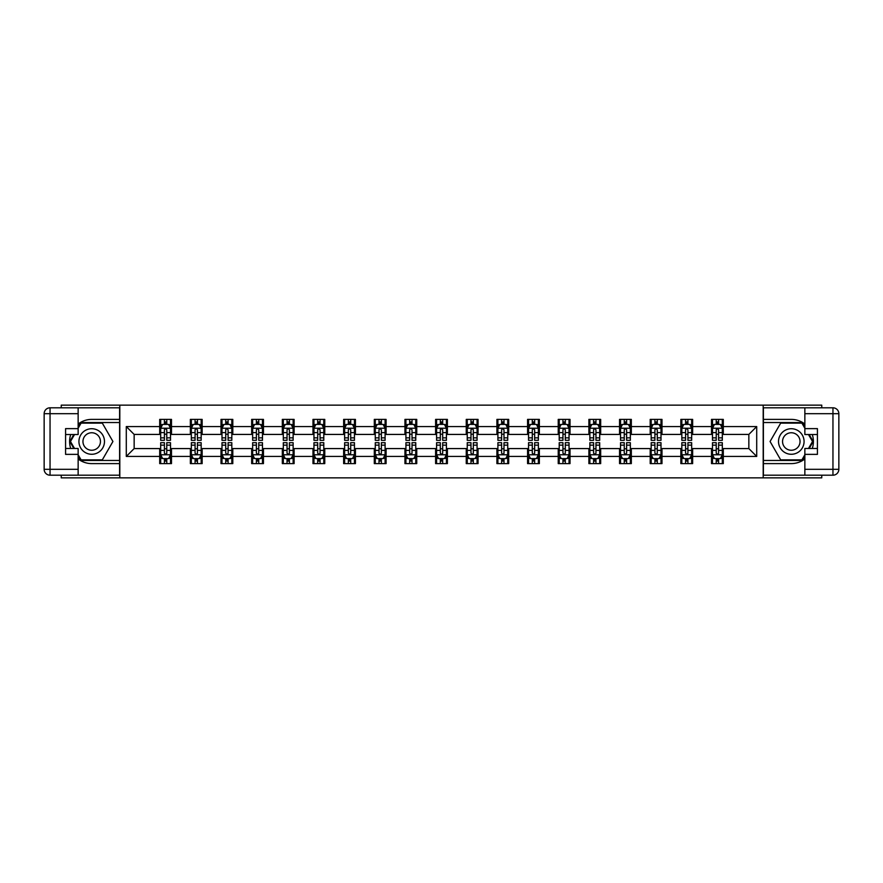 <?xml version="1.0" encoding="UTF-8"?>
<svg xmlns="http://www.w3.org/2000/svg" width="883" height="883" viewBox="0 0 883 883"><rect width="100%" height="100%" fill="white"/><g stroke="black" fill="none" stroke-linecap="round" stroke-linejoin="round"><path stroke-width="1.32" d="M61.247 475.197L61.247 477.858L821.753 477.858L821.753 475.197M821.753 407.803L821.753 405.142L763.188 405.142L763.188 477.858M763.188 405.142L61.247 405.142L61.247 407.803M119.812 477.858L119.812 405.142M723.298 426.566L723.298 419.392L711.51 419.392L711.51 426.566L692.647 426.566L692.647 419.392L680.848 419.392L680.848 426.566L661.985 426.566L661.985 419.392L650.197 419.392L650.197 426.566L631.334 426.566L631.334 419.392L619.546 419.392L619.546 426.566L600.672 426.566L600.672 419.392L588.884 419.392L588.884 426.566L570.021 426.566L570.021 419.392L558.233 419.392L558.233 426.566L539.358 426.566L539.358 419.392L527.57 419.392L527.57 426.566L508.707 426.566L508.707 419.392L496.919 419.392L496.919 426.566L478.056 426.566L478.056 419.392L466.257 419.392L466.257 426.566L447.394 426.566L447.394 419.392L435.606 419.392L435.606 426.566L416.743 426.566L416.743 419.392L404.944 419.392L404.944 426.566L386.081 426.566L386.081 419.392L374.293 419.392L374.293 426.566L355.43 426.566L355.43 419.392L343.642 419.392L343.642 426.566L324.767 426.566L324.767 419.392L312.979 419.392L312.979 426.566L294.116 426.566L294.116 419.392L282.328 419.392L282.328 426.566L263.454 426.566L263.454 419.392L251.666 419.392L251.666 426.566L232.803 426.566L232.803 419.392L221.015 419.392L221.015 426.566L202.152 426.566L202.152 419.392L190.353 419.392L190.353 426.566L171.49 426.566L171.49 419.392L159.702 419.392L159.702 426.566L126.291 426.566L126.291 456.434L134.15 448.575L159.702 448.575L159.702 463.608L171.49 463.608L171.49 448.575L190.353 448.575L190.353 463.608L202.152 463.608L202.152 448.575L221.015 448.575L221.015 463.608L232.803 463.608L232.803 448.575L251.666 448.575L251.666 463.608L263.454 463.608L263.454 448.575L282.328 448.575L282.328 463.608L294.116 463.608L294.116 448.575L312.979 448.575L312.979 463.608L324.767 463.608L324.767 448.575L343.642 448.575L343.642 463.608L355.43 463.608L355.43 448.575L374.293 448.575L374.293 463.608L386.081 463.608L386.081 448.575L404.944 448.575L404.944 463.608L416.743 463.608L416.743 448.575L435.606 448.575L435.606 463.608L447.394 463.608L447.394 448.575L466.257 448.575L466.257 463.608L478.056 463.608L478.056 448.575L496.919 448.575L496.919 463.608L508.707 463.608L508.707 448.575L527.57 448.575L527.57 463.608L539.358 463.608L539.358 448.575L558.233 448.575L558.233 463.608L570.021 463.608L570.021 448.575L588.884 448.575L588.884 463.608L600.672 463.608L600.672 448.575L619.546 448.575L619.546 463.608L631.334 463.608L631.334 448.575L650.197 448.575L650.197 463.608L661.985 463.608L661.985 448.575L680.848 448.575L680.848 463.608L692.647 463.608L692.647 448.575L711.51 448.575L711.51 463.608L723.298 463.608L723.298 448.575L748.85 448.575L748.85 434.425L723.298 434.425L723.298 426.566L756.709 426.566L756.709 456.434L723.298 456.434M711.51 456.434L692.647 456.434M680.848 456.434L661.985 456.434M650.197 456.434L631.334 456.434M619.546 456.434L600.672 456.434M588.884 456.434L570.021 456.434M558.233 456.434L539.358 456.434M527.57 456.434L508.707 456.434M496.919 456.434L478.056 456.434M466.257 456.434L447.394 456.434M435.606 456.434L416.743 456.434M404.944 456.434L386.081 456.434M374.293 456.434L355.43 456.434M343.642 456.434L324.767 456.434M312.979 456.434L294.116 456.434M282.328 456.434L263.454 456.434M251.666 456.434L232.803 456.434M221.015 456.434L202.152 456.434M190.353 456.434L171.49 456.434M159.702 456.434L126.291 456.434M711.51 426.566L711.51 434.425L692.647 434.425L692.647 426.566M680.848 426.566L680.848 434.425L661.985 434.425L661.985 426.566M650.197 426.566L650.197 434.425L631.334 434.425L631.334 426.566M619.546 426.566L619.546 434.425L600.672 434.425L600.672 426.566M588.884 426.566L588.884 434.425L570.021 434.425L570.021 426.566M558.233 426.566L558.233 434.425L539.358 434.425L539.358 426.566M527.57 426.566L527.57 434.425L508.707 434.425L508.707 426.566M496.919 426.566L496.919 434.425L478.056 434.425L478.056 426.566M466.257 426.566L466.257 434.425L447.394 434.425L447.394 426.566M435.606 426.566L435.606 434.425L416.743 434.425L416.743 426.566M404.944 426.566L404.944 434.425L386.081 434.425L386.081 426.566M374.293 426.566L374.293 434.425L355.43 434.425L355.43 426.566M343.642 426.566L343.642 434.425L324.767 434.425L324.767 426.566M312.979 426.566L312.979 434.425L294.116 434.425L294.116 426.566M282.328 426.566L282.328 434.425L263.454 434.425L263.454 426.566M251.666 426.566L251.666 434.425L232.803 434.425L232.803 426.566M221.015 426.566L221.015 434.425L202.152 434.425L202.152 426.566M190.353 426.566L190.353 434.425L171.49 434.425L171.49 426.566M159.702 426.566L159.702 434.425L134.15 434.425L126.291 426.566M134.15 434.425L134.15 448.575M756.709 456.434L748.85 448.575M748.85 434.425L756.709 426.566M159.702 424.304L160.684 424.304M164.415 424.304L166.777 424.304M170.507 424.304L171.49 424.304M159.702 434.226L160.684 434.226M164.415 434.226L166.777 434.226M170.507 434.226L171.49 434.226M159.702 448.774L160.684 448.774M164.415 448.774L166.777 448.774M170.507 448.774L171.49 448.774M159.702 458.696L160.684 458.696M164.415 458.696L166.777 458.696M170.507 458.696L171.49 458.696M190.353 448.774L191.335 448.774M195.077 448.774L197.428 448.774M201.169 448.774L202.152 448.774M190.353 458.696L191.335 458.696M195.077 458.696L197.428 458.696M201.169 458.696L202.152 458.696M190.353 424.304L191.335 424.304M195.077 424.304L197.428 424.304M201.169 424.304L202.152 424.304M190.353 434.226L191.335 434.226M195.077 434.226L197.428 434.226M201.169 434.226L202.152 434.226M221.015 448.774L221.997 448.774M225.728 448.774L228.09 448.774M231.821 448.774L232.803 448.774M221.015 458.696L221.997 458.696M225.728 458.696L228.09 458.696M231.821 458.696L232.803 458.696M221.015 424.304L221.997 424.304M225.728 424.304L228.09 424.304M231.821 424.304L232.803 424.304M221.015 434.226L221.997 434.226M225.728 434.226L228.09 434.226M231.821 434.226L232.803 434.226M251.666 448.774L252.648 448.774M256.379 448.774L258.741 448.774M262.472 448.774L263.454 448.774M251.666 458.696L252.648 458.696M256.379 458.696L258.741 458.696M262.472 458.696L263.454 458.696M251.666 424.304L252.648 424.304M256.379 424.304L258.741 424.304M262.472 424.304L263.454 424.304M251.666 434.226L252.648 434.226M256.379 434.226L258.741 434.226M262.472 434.226L263.454 434.226M282.328 448.774L283.311 448.774M287.041 448.774L289.403 448.774M293.134 448.774L294.116 448.774M282.328 458.696L283.311 458.696M287.041 458.696L289.403 458.696M293.134 458.696L294.116 458.696M282.328 424.304L283.311 424.304M287.041 424.304L289.403 424.304M293.134 424.304L294.116 424.304M282.328 434.226L283.311 434.226M287.041 434.226L289.403 434.226M293.134 434.226L294.116 434.226M312.979 448.774L313.962 448.774M317.692 448.774L320.054 448.774M323.785 448.774L324.767 448.774M312.979 458.696L313.962 458.696M317.692 458.696L320.054 458.696M323.785 458.696L324.767 458.696M312.979 424.304L313.962 424.304M317.692 424.304L320.054 424.304M323.785 424.304L324.767 424.304M312.979 434.226L313.962 434.226M317.692 434.226L320.054 434.226M323.785 434.226L324.767 434.226M343.642 448.774L344.624 448.774M348.355 448.774L350.706 448.774M354.447 448.774L355.43 448.774M343.642 458.696L344.624 458.696M348.355 458.696L350.706 458.696M354.447 458.696L355.43 458.696M343.642 424.304L344.624 424.304M348.355 424.304L350.706 424.304M354.447 424.304L355.43 424.304M343.642 434.226L344.624 434.226M348.355 434.226L350.706 434.226M354.447 434.226L355.43 434.226M374.293 448.774L375.275 448.774M379.006 448.774L381.368 448.774M385.098 448.774L386.081 448.774M374.293 458.696L375.275 458.696M379.006 458.696L381.368 458.696M385.098 458.696L386.081 458.696M374.293 424.304L375.275 424.304M379.006 424.304L381.368 424.304M385.098 424.304L386.081 424.304M374.293 434.226L375.275 434.226M379.006 434.226L381.368 434.226M385.098 434.226L386.081 434.226M404.944 448.774L405.926 448.774M409.668 448.774L412.019 448.774M415.761 448.774L416.743 448.774M404.944 458.696L405.926 458.696M409.668 458.696L412.019 458.696M415.761 458.696L416.743 458.696M404.944 424.304L405.926 424.304M409.668 424.304L412.019 424.304M415.761 424.304L416.743 424.304M404.944 434.226L405.926 434.226M409.668 434.226L412.019 434.226M415.761 434.226L416.743 434.226M435.606 448.774L436.588 448.774M440.319 448.774L442.681 448.774M446.412 448.774L447.394 448.774M435.606 458.696L436.588 458.696M440.319 458.696L442.681 458.696M446.412 458.696L447.394 458.696M435.606 424.304L436.588 424.304M440.319 424.304L442.681 424.304M446.412 424.304L447.394 424.304M435.606 434.226L436.588 434.226M440.319 434.226L442.681 434.226M446.412 434.226L447.394 434.226M466.257 448.774L467.239 448.774M470.981 448.774L473.332 448.774M477.074 448.774L478.056 448.774M466.257 458.696L467.239 458.696M470.981 458.696L473.332 458.696M477.074 458.696L478.056 458.696M466.257 424.304L467.239 424.304M470.981 424.304L473.332 424.304M477.074 424.304L478.056 424.304M466.257 434.226L467.239 434.226M470.981 434.226L473.332 434.226M477.074 434.226L478.056 434.226M496.919 448.774L497.902 448.774M501.632 448.774L503.994 448.774M507.725 448.774L508.707 448.774M496.919 458.696L497.902 458.696M501.632 458.696L503.994 458.696M507.725 458.696L508.707 458.696M496.919 424.304L497.902 424.304M501.632 424.304L503.994 424.304M507.725 424.304L508.707 424.304M496.919 434.226L497.902 434.226M501.632 434.226L503.994 434.226M507.725 434.226L508.707 434.226M527.57 448.774L528.553 448.774M532.294 448.774L534.645 448.774M538.376 448.774L539.358 448.774M527.57 458.696L528.553 458.696M532.294 458.696L534.645 458.696M538.376 458.696L539.358 458.696M527.57 424.304L528.553 424.304M532.294 424.304L534.645 424.304M538.376 424.304L539.358 424.304M527.57 434.226L528.553 434.226M532.294 434.226L534.645 434.226M538.376 434.226L539.358 434.226M558.233 448.774L559.215 448.774M562.946 448.774L565.308 448.774M569.038 448.774L570.021 448.774M558.233 458.696L559.215 458.696M562.946 458.696L565.308 458.696M569.038 458.696L570.021 458.696M558.233 424.304L559.215 424.304M562.946 424.304L565.308 424.304M569.038 424.304L570.021 424.304M558.233 434.226L559.215 434.226M562.946 434.226L565.308 434.226M569.038 434.226L570.021 434.226M588.884 448.774L589.866 448.774M593.597 448.774L595.959 448.774M599.689 448.774L600.672 448.774M588.884 458.696L589.866 458.696M593.597 458.696L595.959 458.696M599.689 458.696L600.672 458.696M588.884 424.304L589.866 424.304M593.597 424.304L595.959 424.304M599.689 424.304L600.672 424.304M588.884 434.226L589.866 434.226M593.597 434.226L595.959 434.226M599.689 434.226L600.672 434.226M619.546 448.774L620.528 448.774M624.259 448.774L626.621 448.774M630.352 448.774L631.334 448.774M619.546 458.696L620.528 458.696M624.259 458.696L626.621 458.696M630.352 458.696L631.334 458.696M619.546 424.304L620.528 424.304M624.259 424.304L626.621 424.304M630.352 424.304L631.334 424.304M619.546 434.226L620.528 434.226M624.259 434.226L626.621 434.226M630.352 434.226L631.334 434.226M650.197 448.774L651.179 448.774M654.91 448.774L657.272 448.774M661.003 448.774L661.985 448.774M650.197 458.696L651.179 458.696M654.91 458.696L657.272 458.696M661.003 458.696L661.985 458.696M650.197 424.304L651.179 424.304M654.91 424.304L657.272 424.304M661.003 424.304L661.985 424.304M650.197 434.226L651.179 434.226M654.91 434.226L657.272 434.226M661.003 434.226L661.985 434.226M680.848 448.774L681.831 448.774M685.572 448.774L687.923 448.774M691.665 448.774L692.647 448.774M680.848 458.696L681.831 458.696M685.572 458.696L687.923 458.696M691.665 458.696L692.647 458.696M680.848 424.304L681.831 424.304M685.572 424.304L687.923 424.304M691.665 424.304L692.647 424.304M680.848 434.226L681.831 434.226M685.572 434.226L687.923 434.226M691.665 434.226L692.647 434.226M711.51 448.774L712.493 448.774M716.223 448.774L718.585 448.774M722.316 448.774L723.298 448.774M711.51 458.696L712.493 458.696M716.223 458.696L718.585 458.696M722.316 458.696L723.298 458.696M711.51 424.304L712.493 424.304M716.223 424.304L718.585 424.304M722.316 424.304L723.298 424.304M711.51 434.226L712.493 434.226M716.223 434.226L718.585 434.226M722.316 434.226L723.298 434.226M166.777 421.942L164.415 421.942M170.507 437.858L166.777 437.858L166.777 440.319L170.507 440.319L170.507 428.332L168.543 424.403L162.649 424.403L160.684 428.332L160.684 440.319L164.415 440.319L164.415 437.858L160.684 437.858M160.684 428.332L160.684 419.392M170.507 428.332L170.507 419.392M164.415 424.403L164.415 419.392M166.777 419.392L166.777 424.403M166.777 437.858L166.777 429.811L165.474 428.63L164.426 429.646L164.415 437.858M164.415 461.058L166.777 461.058M160.684 445.142L164.415 445.142L164.415 442.681L160.684 442.681L160.684 454.668L162.649 458.597L168.543 458.597L170.507 454.668L170.507 442.681L166.777 442.681L166.777 445.142L170.507 445.142M170.507 454.668L170.507 463.608M160.684 454.668L160.684 463.608M166.777 458.597L166.777 463.608M164.415 463.608L164.415 458.597M164.415 445.142L164.415 453.189L165.717 454.37L166.766 453.354L166.777 445.142M98.09 430.44A12.77 12.77 0 0 0 80.64 435.109A12.77 12.77 0 0 0 85.32 452.56A12.77 12.77 0 0 0 102.77 447.891A12.77 12.77 0 0 0 98.09 430.44M96.081 433.928A8.742 8.742 0 0 0 84.128 437.129A8.742 8.742 0 0 0 87.329 449.072A8.742 8.742 0 0 0 99.282 445.871A8.742 8.742 0 0 0 96.081 433.928M78.145 428.233L81.093 423.123L102.318 423.123L112.925 441.5L102.318 459.877L81.093 459.877L78.145 454.767M74.514 448.476L70.485 441.5L74.514 434.524M797.68 430.44A12.77 12.77 0 0 0 780.23 435.109A12.77 12.77 0 0 0 784.91 452.56A12.77 12.77 0 0 0 802.36 447.891A12.77 12.77 0 0 0 797.68 430.44M795.671 433.928A8.742 8.742 0 0 0 783.718 437.129A8.742 8.742 0 0 0 786.919 449.072A8.742 8.742 0 0 0 798.872 445.871A8.742 8.742 0 0 0 795.671 433.928M804.855 454.767L801.907 459.877L780.682 459.877L770.075 441.5L780.682 423.123L801.907 423.123L804.855 428.233M808.486 434.524L812.515 441.5L808.486 448.476M78.145 458.961A22.108 22.108 0 0 0 91.711 463.608L119.613 463.608L119.613 475.197L50.044 475.197A5.894 5.894 0 0 1 44.15 469.303L44.15 413.697A5.894 5.894 0 0 1 50.044 407.803L78.145 407.803L78.145 434.524L65.574 434.524M78.145 407.803L119.613 407.803L119.613 419.392L91.711 419.392A22.108 22.108 0 0 0 78.145 424.039M70.728 434.524A22.108 22.108 0 0 0 70.728 448.476M119.613 463.608L119.613 419.392M65.574 448.476L78.145 448.476L78.145 475.197M78.145 428.63L65.574 428.63L65.574 454.37L78.145 454.37M119.613 422.538L80.761 422.538L78.145 427.063M78.145 455.937L80.761 460.462L119.613 460.462M73.841 434.524L69.812 441.5L73.841 448.476M804.855 424.039A22.108 22.108 0 0 0 791.289 419.392L763.387 419.392L763.387 407.803L832.956 407.803A5.894 5.894 0 0 1 838.85 413.697L838.85 469.303A5.894 5.894 0 0 1 832.956 475.197L804.855 475.197L804.855 448.476L817.426 448.476M804.855 475.197L763.387 475.197L763.387 463.608L791.289 463.608A22.108 22.108 0 0 0 804.855 458.961M812.272 448.476A22.108 22.108 0 0 0 812.272 434.524M763.387 419.392L763.387 463.608M817.426 434.524L804.855 434.524L804.855 407.803M804.855 454.37L817.426 454.37L817.426 428.63L804.855 428.63M763.387 460.462L802.239 460.462L804.855 455.937M804.855 427.063L802.239 422.538L763.387 422.538M809.159 448.476L813.188 441.5L809.159 434.524M197.428 421.942L195.077 421.942M201.169 437.858L197.428 437.858L197.428 440.319L201.169 440.319L201.169 428.332L199.194 424.403L193.3 424.403L191.335 428.332L191.335 440.319L195.077 440.319L195.077 437.858L191.335 437.858M191.335 428.332L191.335 419.392M201.169 428.332L201.169 419.392M195.077 424.403L195.077 419.392M197.428 419.392L197.428 424.403M197.428 437.858L197.428 429.811L196.125 428.63L195.088 429.646L195.077 437.858M228.09 421.942L225.728 421.942M231.821 437.858L228.09 437.858L228.09 440.319L231.821 440.319L231.821 428.332L229.856 424.403L223.962 424.403L221.997 428.332L221.997 440.319L225.728 440.319L225.728 437.858L221.997 437.858M221.997 428.332L221.997 419.392M231.821 428.332L231.821 419.392M225.728 424.403L225.728 419.392M228.09 419.392L228.09 424.403M228.09 437.858L228.09 429.811L226.788 428.63L225.739 429.646L225.728 437.858M195.077 461.058L197.428 461.058M191.335 445.142L195.077 445.142L195.077 442.681L191.335 442.681L191.335 454.668L193.3 458.597L199.194 458.597L201.169 454.668L201.169 442.681L197.428 442.681L197.428 445.142L201.169 445.142M201.169 454.668L201.169 463.608M191.335 454.668L191.335 463.608M197.428 458.597L197.428 463.608M195.077 463.608L195.077 458.597M195.077 445.142L195.077 453.189L196.379 454.37L197.417 453.354L197.428 445.142M225.728 461.058L228.09 461.058M221.997 445.142L225.728 445.142L225.728 442.681L221.997 442.681L221.997 454.668L223.962 458.597L229.856 458.597L231.821 454.668L231.821 442.681L228.09 442.681L228.09 445.142L231.821 445.142M231.821 454.668L231.821 463.608M221.997 454.668L221.997 463.608M228.09 458.597L228.09 463.608M225.728 463.608L225.728 458.597M225.728 445.142L225.728 453.189L227.03 454.37L228.079 453.354L228.09 445.142M258.741 421.942L256.379 421.942M262.472 437.858L258.741 437.858L258.741 440.319L262.472 440.319L262.472 428.332L260.507 424.403L254.613 424.403L252.648 428.332L252.648 440.319L256.379 440.319L256.379 437.858L252.648 437.858M252.648 428.332L252.648 419.392M262.472 428.332L262.472 419.392M256.379 424.403L256.379 419.392M258.741 419.392L258.741 424.403M258.741 437.858L258.741 429.811L257.439 428.63L256.379 429.811L256.379 437.858M289.403 421.942L287.041 421.942M293.134 437.858L289.403 437.858L289.403 440.319L293.134 440.319L293.134 428.332L291.169 424.403L285.275 424.403L283.311 428.332L283.311 440.319L287.041 440.319L287.041 437.858L283.311 437.858M283.311 428.332L283.311 419.392M293.134 428.332L293.134 419.392M287.041 424.403L287.041 419.392M289.403 419.392L289.403 424.403M289.403 437.858L289.403 429.811L288.101 428.63L287.052 429.646L287.041 437.858M320.054 421.942L317.692 421.942M323.785 437.858L320.054 437.858L320.054 440.319L323.785 440.319L323.785 428.332L321.82 424.403L315.926 424.403L313.962 428.332L313.962 440.319L317.692 440.319L317.692 437.858L313.962 437.858M313.962 428.332L313.962 419.392M323.785 428.332L323.785 419.392M317.692 424.403L317.692 419.392M320.054 419.392L320.054 424.403M320.054 437.858L320.054 429.811L318.752 428.63L317.703 429.646L317.692 437.858M256.379 461.058L258.741 461.058M252.648 445.142L256.379 445.142L256.379 442.681L252.648 442.681L252.648 454.668L254.613 458.597L260.507 458.597L262.472 454.668L262.472 442.681L258.741 442.681L258.741 445.142L262.472 445.142M262.472 454.668L262.472 463.608M252.648 454.668L252.648 463.608M258.741 458.597L258.741 463.608M256.379 463.608L256.379 458.597M256.379 445.142L256.379 453.189L257.693 454.37L258.73 453.354L258.741 445.142M287.041 461.058L289.403 461.058M283.311 445.142L287.041 445.142L287.041 442.681L283.311 442.681L283.311 454.668L285.275 458.597L291.169 458.597L293.134 454.668L293.134 442.681L289.403 442.681L289.403 445.142L293.134 445.142M293.134 454.668L293.134 463.608M283.311 454.668L283.311 463.608M289.403 458.597L289.403 463.608M287.041 463.608L287.041 458.597M287.041 445.142L287.041 453.189L288.344 454.37L289.392 453.354L289.403 445.142M317.692 461.058L320.054 461.058M313.962 445.142L317.692 445.142L317.692 442.681L313.962 442.681L313.962 454.668L315.926 458.597L321.82 458.597L323.785 454.668L323.785 442.681L320.054 442.681L320.054 445.142L323.785 445.142M323.785 454.668L323.785 463.608M313.962 454.668L313.962 463.608M320.054 458.597L320.054 463.608M317.692 463.608L317.692 458.597M317.692 445.142L317.692 453.189L318.995 454.37L320.043 453.354L320.054 445.142M350.706 421.942L348.355 421.942M354.447 437.858L350.706 437.858L350.706 440.319L354.447 440.319L354.447 428.332L352.483 424.403L346.589 424.403L344.624 428.332L344.624 440.319L348.355 440.319L348.355 437.858L344.624 437.858M344.624 428.332L344.624 419.392M354.447 428.332L354.447 419.392M348.355 424.403L348.355 419.392M350.706 419.392L350.706 424.403M350.706 437.858L350.706 429.811L349.403 428.63L348.366 429.646L348.355 437.858M348.355 461.058L350.706 461.058M344.624 445.142L348.355 445.142L348.355 442.681L344.624 442.681L344.624 454.668L346.589 458.597L352.483 458.597L354.447 454.668L354.447 442.681L350.706 442.681L350.706 445.142L354.447 445.142M354.447 454.668L354.447 463.608M344.624 454.668L344.624 463.608M350.706 458.597L350.706 463.608M348.355 463.608L348.355 458.597M348.355 445.142L348.355 453.189L349.657 454.37L350.694 453.354L350.706 445.142M381.368 421.942L379.006 421.942M385.098 437.858L381.368 437.858L381.368 440.319L385.098 440.319L385.098 428.332L383.134 424.403L377.24 424.403L375.275 428.332L375.275 440.319L379.006 440.319L379.006 437.858L375.275 437.858M375.275 428.332L375.275 419.392M385.098 428.332L385.098 419.392M379.006 424.403L379.006 419.392M381.368 419.392L381.368 424.403M381.368 437.858L381.368 429.811L380.065 428.63L379.017 429.646L379.006 437.858M379.006 461.058L381.368 461.058M375.275 445.142L379.006 445.142L379.006 442.681L375.275 442.681L375.275 454.668L377.24 458.597L383.134 458.597L385.098 454.668L385.098 442.681L381.368 442.681L381.368 445.142L385.098 445.142M385.098 454.668L385.098 463.608M375.275 454.668L375.275 463.608M381.368 458.597L381.368 463.608M379.006 463.608L379.006 458.597M379.006 445.142L379.006 453.189L380.308 454.37L381.357 453.354L381.368 445.142M412.019 421.942L409.668 421.942M415.761 437.858L412.019 437.858L412.019 440.319L415.761 440.319L415.761 428.332L413.796 424.403L407.891 424.403L405.926 428.332L405.926 440.319L409.668 440.319L409.668 437.858L405.926 437.858M405.926 428.332L405.926 419.392M415.761 428.332L415.761 419.392M409.668 424.403L409.668 419.392M412.019 419.392L412.019 424.403M412.019 437.858L412.019 429.811L410.716 428.63L409.679 429.646L409.668 437.858M409.668 461.058L412.019 461.058M405.926 445.142L409.668 445.142L409.668 442.681L405.926 442.681L405.926 454.668L407.891 458.597L413.796 458.597L415.761 454.668L415.761 442.681L412.019 442.681L412.019 445.142L415.761 445.142M415.761 454.668L415.761 463.608M405.926 454.668L405.926 463.608M412.019 458.597L412.019 463.608M409.668 463.608L409.668 458.597M409.668 445.142L409.668 453.189L410.97 454.37L412.008 453.354L412.019 445.142M442.681 421.942L440.319 421.942M446.412 437.858L442.681 437.858L442.681 440.319L446.412 440.319L446.412 428.332L444.447 424.403L438.553 424.403L436.588 428.332L436.588 440.319L440.319 440.319L440.319 437.858L436.588 437.858M436.588 428.332L436.588 419.392M446.412 428.332L446.412 419.392M440.319 424.403L440.319 419.392M442.681 419.392L442.681 424.403M442.681 437.858L442.681 429.811L441.379 428.63L440.33 429.646L440.319 437.858M440.319 461.058L442.681 461.058M436.588 445.142L440.319 445.142L440.319 442.681L436.588 442.681L436.588 454.668L438.553 458.597L444.447 458.597L446.412 454.668L446.412 442.681L442.681 442.681L442.681 445.142L446.412 445.142M446.412 454.668L446.412 463.608M436.588 454.668L436.588 463.608M442.681 458.597L442.681 463.608M440.319 463.608L440.319 458.597M440.319 445.142L440.319 453.189L441.621 454.37L442.67 453.354L442.681 445.142M473.332 421.942L470.981 421.942M477.074 437.858L473.332 437.858L473.332 440.319L477.074 440.319L477.074 428.332L475.109 424.403L469.204 424.403L467.239 428.332L467.239 440.319L470.981 440.319L470.981 437.858L467.239 437.858M467.239 428.332L467.239 419.392M477.074 428.332L477.074 419.392M470.981 424.403L470.981 419.392M473.332 419.392L473.332 424.403M473.332 437.858L473.332 429.811L472.03 428.63L470.992 429.646L470.981 437.858M470.981 461.058L473.332 461.058M467.239 445.142L470.981 445.142L470.981 442.681L467.239 442.681L467.239 454.668L469.204 458.597L475.109 458.597L477.074 454.668L477.074 442.681L473.332 442.681L473.332 445.142L477.074 445.142M477.074 454.668L477.074 463.608M467.239 454.668L467.239 463.608M473.332 458.597L473.332 463.608M470.981 463.608L470.981 458.597M470.981 445.142L470.981 453.189L472.284 454.37L473.321 453.354L473.332 445.142M503.994 421.942L501.632 421.942M507.725 437.858L503.994 437.858L503.994 440.319L507.725 440.319L507.725 428.332L505.76 424.403L499.866 424.403L497.902 428.332L497.902 440.319L501.632 440.319L501.632 437.858L497.902 437.858M497.902 428.332L497.902 419.392M507.725 428.332L507.725 419.392M501.632 424.403L501.632 419.392M503.994 419.392L503.994 424.403M503.994 437.858L503.994 429.811L502.692 428.63L501.643 429.646L501.632 437.858M501.632 461.058L503.994 461.058M497.902 445.142L501.632 445.142L501.632 442.681L497.902 442.681L497.902 454.668L499.866 458.597L505.76 458.597L507.725 454.668L507.725 442.681L503.994 442.681L503.994 445.142L507.725 445.142M507.725 454.668L507.725 463.608M497.902 454.668L497.902 463.608M503.994 458.597L503.994 463.608M501.632 463.608L501.632 458.597M501.632 445.142L501.632 453.189L502.935 454.37L503.983 453.354L503.994 445.142M534.645 421.942L532.294 421.942M538.376 437.858L534.645 437.858L534.645 440.319L538.376 440.319L538.376 428.332L536.411 424.403L530.517 424.403L528.553 428.332L528.553 440.319L532.294 440.319L532.294 437.858L528.553 437.858M528.553 428.332L528.553 419.392M538.376 428.332L538.376 419.392M532.294 424.403L532.294 419.392M534.645 419.392L534.645 424.403M534.645 437.858L534.645 429.811L533.343 428.63L532.306 429.646L532.294 437.858M532.294 461.058L534.645 461.058M528.553 445.142L532.294 445.142L532.294 442.681L528.553 442.681L528.553 454.668L530.517 458.597L536.411 458.597L538.376 454.668L538.376 442.681L534.645 442.681L534.645 445.142L538.376 445.142M538.376 454.668L538.376 463.608M528.553 454.668L528.553 463.608M534.645 458.597L534.645 463.608M532.294 463.608L532.294 458.597M532.294 445.142L532.294 453.189L533.597 454.37L534.634 453.354L534.645 445.142M565.308 421.942L562.946 421.942M569.038 437.858L565.308 437.858L565.308 440.319L569.038 440.319L569.038 428.332L567.074 424.403L561.18 424.403L559.215 428.332L559.215 440.319L562.946 440.319L562.946 437.858L559.215 437.858M559.215 428.332L559.215 419.392M569.038 428.332L569.038 419.392M562.946 424.403L562.946 419.392M565.308 419.392L565.308 424.403M565.308 437.858L565.308 429.811L564.005 428.63L562.957 429.646L562.946 437.858M562.946 461.058L565.308 461.058M559.215 445.142L562.946 445.142L562.946 442.681L559.215 442.681L559.215 454.668L561.18 458.597L567.074 458.597L569.038 454.668L569.038 442.681L565.308 442.681L565.308 445.142L569.038 445.142M569.038 454.668L569.038 463.608M559.215 454.668L559.215 463.608M565.308 458.597L565.308 463.608M562.946 463.608L562.946 458.597M562.946 445.142L562.946 453.189L564.248 454.37L565.297 453.354L565.308 445.142M595.959 421.942L593.597 421.942M599.689 437.858L595.959 437.858L595.959 440.319L599.689 440.319L599.689 428.332L597.725 424.403L591.831 424.403L589.866 428.332L589.866 440.319L593.597 440.319L593.597 437.858L589.866 437.858M589.866 428.332L589.866 419.392M599.689 428.332L599.689 419.392M593.597 424.403L593.597 419.392M595.959 419.392L595.959 424.403M595.959 437.858L595.959 429.811L594.656 428.63L593.608 429.646L593.597 437.858M593.597 461.058L595.959 461.058M589.866 445.142L593.597 445.142L593.597 442.681L589.866 442.681L589.866 454.668L591.831 458.597L597.725 458.597L599.689 454.668L599.689 442.681L595.959 442.681L595.959 445.142L599.689 445.142M599.689 454.668L599.689 463.608M589.866 454.668L589.866 463.608M595.959 458.597L595.959 463.608M593.597 463.608L593.597 458.597M593.597 445.142L593.597 453.189L594.899 454.37L595.948 453.354L595.959 445.142M626.621 421.942L624.259 421.942M630.352 437.858L626.621 437.858L626.621 440.319L630.352 440.319L630.352 428.332L628.387 424.403L622.493 424.403L620.528 428.332L620.528 440.319L624.259 440.319L624.259 437.858L620.528 437.858M620.528 428.332L620.528 419.392M630.352 428.332L630.352 419.392M624.259 424.403L624.259 419.392M626.621 419.392L626.621 424.403M626.621 437.858L626.621 429.811L625.307 428.63L624.27 429.646L624.259 437.858M624.259 461.058L626.621 461.058M620.528 445.142L624.259 445.142L624.259 442.681L620.528 442.681L620.528 454.668L622.493 458.597L628.387 458.597L630.352 454.668L630.352 442.681L626.621 442.681L626.621 445.142L630.352 445.142M630.352 454.668L630.352 463.608M620.528 454.668L620.528 463.608M626.621 458.597L626.621 463.608M624.259 463.608L624.259 458.597M624.259 445.142L624.259 453.189L625.561 454.37L626.621 453.189L626.621 445.142M657.272 421.942L654.91 421.942M661.003 437.858L657.272 437.858L657.272 440.319L661.003 440.319L661.003 428.332L659.038 424.403L653.144 424.403L651.179 428.332L651.179 440.319L654.91 440.319L654.91 437.858L651.179 437.858M651.179 428.332L651.179 419.392M661.003 428.332L661.003 419.392M654.91 424.403L654.91 419.392M657.272 419.392L657.272 424.403M657.272 437.858L657.272 429.811L655.97 428.63L654.921 429.646L654.91 437.858M654.91 461.058L657.272 461.058M651.179 445.142L654.91 445.142L654.91 442.681L651.179 442.681L651.179 454.668L653.144 458.597L659.038 458.597L661.003 454.668L661.003 442.681L657.272 442.681L657.272 445.142L661.003 445.142M661.003 454.668L661.003 463.608M651.179 454.668L651.179 463.608M657.272 458.597L657.272 463.608M654.91 463.608L654.91 458.597M654.91 445.142L654.91 453.189L656.212 454.37L657.261 453.354L657.272 445.142M687.923 421.942L685.572 421.942M691.665 437.858L687.923 437.858L687.923 440.319L691.665 440.319L691.665 428.332L689.7 424.403L683.806 424.403L681.831 428.332L681.831 440.319L685.572 440.319L685.572 437.858L681.831 437.858M681.831 428.332L681.831 419.392M691.665 428.332L691.665 419.392M685.572 424.403L685.572 419.392M687.923 419.392L687.923 424.403M687.923 437.858L687.923 429.811L686.621 428.63L685.583 429.646L685.572 437.858M685.572 461.058L687.923 461.058M681.831 445.142L685.572 445.142L685.572 442.681L681.831 442.681L681.831 454.668L683.806 458.597L689.7 458.597L691.665 454.668L691.665 442.681L687.923 442.681L687.923 445.142L691.665 445.142M691.665 454.668L691.665 463.608M681.831 454.668L681.831 463.608M687.923 458.597L687.923 463.608M685.572 463.608L685.572 458.597M685.572 445.142L685.572 453.189L686.875 454.37L687.912 453.354L687.923 445.142M718.585 421.942L716.223 421.942M722.316 437.858L718.585 437.858L718.585 440.319L722.316 440.319L722.316 428.332L720.351 424.403L714.457 424.403L712.493 428.332L712.493 440.319L716.223 440.319L716.223 437.858L712.493 437.858M712.493 428.332L712.493 419.392M722.316 428.332L722.316 419.392M716.223 424.403L716.223 419.392M718.585 419.392L718.585 424.403M718.585 437.858L718.585 429.811L717.283 428.63L716.234 429.646L716.223 437.858M716.223 461.058L718.585 461.058M712.493 445.142L716.223 445.142L716.223 442.681L712.493 442.681L712.493 454.668L714.457 458.597L720.351 458.597L722.316 454.668L722.316 442.681L718.585 442.681L718.585 445.142L722.316 445.142M722.316 454.668L722.316 463.608M712.493 454.668L712.493 463.608M718.585 458.597L718.585 463.608M716.223 463.608L716.223 458.597M716.223 445.142L716.223 453.189L717.526 454.37L718.574 453.354L718.585 445.142M170.463 428.233L160.728 428.233M160.684 424.635L162.527 424.635M168.664 424.635L170.507 424.635M164.415 432.593L160.684 432.593M170.507 432.593L166.777 432.593M166.777 423.2L164.415 423.2M160.728 454.767L170.463 454.767M170.507 458.365L168.664 458.365M162.527 458.365L160.684 458.365M166.777 450.407L170.507 450.407M160.684 450.407L164.415 450.407M164.415 459.8L166.777 459.8M78.145 413.697L50.044 413.697L50.044 469.303L78.145 469.303M44.15 413.697L50.044 413.697L50.044 407.803M50.044 475.197L50.044 469.303L44.15 469.303M804.855 469.303L832.956 469.303L832.956 413.697L804.855 413.697M838.85 469.303L832.956 469.303L832.956 475.197M832.956 407.803L832.956 413.697L838.85 413.697M201.114 428.233L191.39 428.233M191.335 424.635L193.189 424.635M199.315 424.635L201.169 424.635M195.077 432.593L191.335 432.593M201.169 432.593L197.428 432.593M197.428 423.2L195.077 423.2M231.776 428.233L222.041 428.233M221.997 424.635L223.841 424.635M229.977 424.635L231.821 424.635M225.728 432.593L221.997 432.593M231.821 432.593L228.09 432.593M228.09 423.2L225.728 423.2M191.39 454.767L201.114 454.767M201.169 458.365L199.315 458.365M193.189 458.365L191.335 458.365M197.428 450.407L201.169 450.407M191.335 450.407L195.077 450.407M195.077 459.8L197.428 459.8M222.041 454.767L231.776 454.767M231.821 458.365L229.977 458.365M223.841 458.365L221.997 458.365M228.09 450.407L231.821 450.407M221.997 450.407L225.728 450.407M225.728 459.8L228.09 459.8M262.428 428.233L252.704 428.233M252.648 424.635L254.503 424.635M260.628 424.635L262.472 424.635M256.379 432.593L252.648 432.593M262.472 432.593L258.741 432.593M258.741 423.2L256.379 423.2M293.079 428.233L283.355 428.233M283.311 424.635L285.154 424.635M291.291 424.635L293.134 424.635M287.041 432.593L283.311 432.593M293.134 432.593L289.403 432.593M289.403 423.2L287.041 423.2M323.741 428.233L314.017 428.233M313.962 424.635L315.805 424.635M321.942 424.635L323.785 424.635M317.692 432.593L313.962 432.593M323.785 432.593L320.054 432.593M320.054 423.2L317.692 423.2M252.704 454.767L262.428 454.767M262.472 458.365L260.628 458.365M254.503 458.365L252.648 458.365M258.741 450.407L262.472 450.407M252.648 450.407L256.379 450.407M256.379 459.8L258.741 459.8M283.355 454.767L293.079 454.767M293.134 458.365L291.291 458.365M285.154 458.365L283.311 458.365M289.403 450.407L293.134 450.407M283.311 450.407L287.041 450.407M287.041 459.8L289.403 459.8M314.017 454.767L323.741 454.767M323.785 458.365L321.942 458.365M315.805 458.365L313.962 458.365M320.054 450.407L323.785 450.407M313.962 450.407L317.692 450.407M317.692 459.8L320.054 459.8M354.392 428.233L344.668 428.233M344.624 424.635L346.467 424.635M352.593 424.635L354.447 424.635M348.355 432.593L344.624 432.593M354.447 432.593L350.706 432.593M350.706 423.2L348.355 423.2M344.668 454.767L354.392 454.767M354.447 458.365L352.593 458.365M346.467 458.365L344.624 458.365M350.706 450.407L354.447 450.407M344.624 450.407L348.355 450.407M348.355 459.8L350.706 459.8M385.054 428.233L375.319 428.233M375.275 424.635L377.118 424.635M383.255 424.635L385.098 424.635M379.006 432.593L375.275 432.593M385.098 432.593L381.368 432.593M381.368 423.2L379.006 423.2M375.319 454.767L385.054 454.767M385.098 458.365L383.255 458.365M377.118 458.365L375.275 458.365M381.368 450.407L385.098 450.407M375.275 450.407L379.006 450.407M379.006 459.8L381.368 459.8M415.705 428.233L405.981 428.233M405.926 424.635L407.78 424.635M413.906 424.635L415.761 424.635M409.668 432.593L405.926 432.593M415.761 432.593L412.019 432.593M412.019 423.2L409.668 423.2M405.981 454.767L415.705 454.767M415.761 458.365L413.906 458.365M407.78 458.365L405.926 458.365M412.019 450.407L415.761 450.407M405.926 450.407L409.668 450.407M409.668 459.8L412.019 459.8M446.368 428.233L436.632 428.233M436.588 424.635L438.432 424.635M444.568 424.635L446.412 424.635M440.319 432.593L436.588 432.593M446.412 432.593L442.681 432.593M442.681 423.2L440.319 423.2M436.632 454.767L446.368 454.767M446.412 458.365L444.568 458.365M438.432 458.365L436.588 458.365M442.681 450.407L446.412 450.407M436.588 450.407L440.319 450.407M440.319 459.8L442.681 459.8M477.019 428.233L467.295 428.233M467.239 424.635L469.094 424.635M475.22 424.635L477.074 424.635M470.981 432.593L467.239 432.593M477.074 432.593L473.332 432.593M473.332 423.2L470.981 423.2M467.295 454.767L477.019 454.767M477.074 458.365L475.22 458.365M469.094 458.365L467.239 458.365M473.332 450.407L477.074 450.407M467.239 450.407L470.981 450.407M470.981 459.8L473.332 459.8M507.681 428.233L497.946 428.233M497.902 424.635L499.745 424.635M505.882 424.635L507.725 424.635M501.632 432.593L497.902 432.593M507.725 432.593L503.994 432.593M503.994 423.2L501.632 423.2M497.946 454.767L507.681 454.767M507.725 458.365L505.882 458.365M499.745 458.365L497.902 458.365M503.994 450.407L507.725 450.407M497.902 450.407L501.632 450.407M501.632 459.8L503.994 459.8M538.332 428.233L528.608 428.233M528.553 424.635L530.407 424.635M536.533 424.635L538.376 424.635M532.294 432.593L528.553 432.593M538.376 432.593L534.645 432.593M534.645 423.2L532.294 423.2M528.608 454.767L538.332 454.767M538.376 458.365L536.533 458.365M530.407 458.365L528.553 458.365M534.645 450.407L538.376 450.407M528.553 450.407L532.294 450.407M532.294 459.8L534.645 459.8M568.983 428.233L559.259 428.233M559.215 424.635L561.058 424.635M567.195 424.635L569.038 424.635M562.946 432.593L559.215 432.593M569.038 432.593L565.308 432.593M565.308 423.2L562.946 423.2M559.259 454.767L568.983 454.767M569.038 458.365L567.195 458.365M561.058 458.365L559.215 458.365M565.308 450.407L569.038 450.407M559.215 450.407L562.946 450.407M562.946 459.8L565.308 459.8M599.645 428.233L589.921 428.233M589.866 424.635L591.709 424.635M597.846 424.635L599.689 424.635M593.597 432.593L589.866 432.593M599.689 432.593L595.959 432.593M595.959 423.2L593.597 423.2M589.921 454.767L599.645 454.767M599.689 458.365L597.846 458.365M591.709 458.365L589.866 458.365M595.959 450.407L599.689 450.407M589.866 450.407L593.597 450.407M593.597 459.8L595.959 459.8M630.296 428.233L620.572 428.233M620.528 424.635L622.372 424.635M628.497 424.635L630.352 424.635M624.259 432.593L620.528 432.593M630.352 432.593L626.621 432.593M626.621 423.2L624.259 423.2M620.572 454.767L630.296 454.767M630.352 458.365L628.497 458.365M622.372 458.365L620.528 458.365M626.621 450.407L630.352 450.407M620.528 450.407L624.259 450.407M624.259 459.8L626.621 459.8M660.959 428.233L651.224 428.233M651.179 424.635L653.023 424.635M659.16 424.635L661.003 424.635M654.91 432.593L651.179 432.593M661.003 432.593L657.272 432.593M657.272 423.2L654.91 423.2M651.224 454.767L660.959 454.767M661.003 458.365L659.16 458.365M653.023 458.365L651.179 458.365M657.272 450.407L661.003 450.407M651.179 450.407L654.91 450.407M654.91 459.8L657.272 459.8M691.61 428.233L681.886 428.233M681.831 424.635L683.685 424.635M689.811 424.635L691.665 424.635M685.572 432.593L681.831 432.593M691.665 432.593L687.923 432.593M687.923 423.2L685.572 423.2M681.886 454.767L691.61 454.767M691.665 458.365L689.811 458.365M683.685 458.365L681.831 458.365M687.923 450.407L691.665 450.407M681.831 450.407L685.572 450.407M685.572 459.8L687.923 459.8M722.272 428.233L712.537 428.233M712.493 424.635L714.336 424.635M720.473 424.635L722.316 424.635M716.223 432.593L712.493 432.593M722.316 432.593L718.585 432.593M718.585 423.2L716.223 423.2M712.537 454.767L722.272 454.767M722.316 458.365L720.473 458.365M714.336 458.365L712.493 458.365M718.585 450.407L722.316 450.407M712.493 450.407L716.223 450.407M716.223 459.8L718.585 459.8"/></g></svg>
